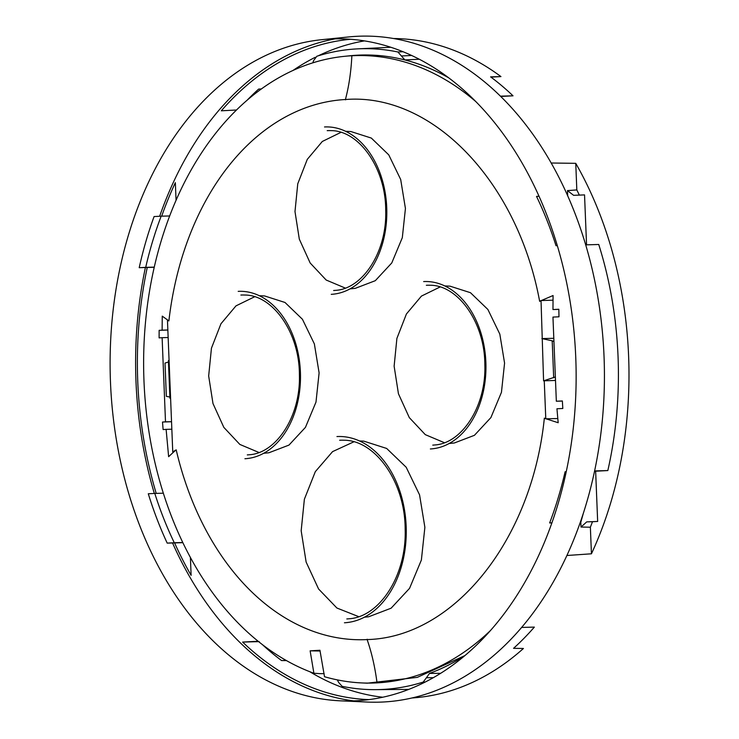 <?xml version="1.0" encoding="UTF-8"?>
<svg xmlns="http://www.w3.org/2000/svg" width="739" height="739" viewBox="0 0 739 739"><rect width="100%" height="100%" fill="white"/><g stroke="black" fill="none" stroke-linecap="round" stroke-linejoin="round"><path stroke-width="1.11" d="M190.403 557.446L191.115 575.348A330.61 232.554 88.4 0 1 174.589 542.906M156.215 493.384A330.61 232.554 88.4 0 1 137.75 381.407A330.61 232.554 88.4 0 1 147.264 267.463M161.675 216.176A330.61 232.554 88.4 0 1 175.346 182.672L176.058 200.297M350.591 39.278A330.61 232.554 88.4 0 0 221.294 110.804L236.498 110M247.149 100.19A330.222 232.277 88.4 0 1 258.632 89.096L261.375 88.948M393.628 38.53A329.954 232.092 88.4 0 1 500.95 76.588L490.604 76.865A330.222 232.277 88.4 0 1 513.014 95.821L500.423 96.162M292.977 70.464A329.954 232.092 88.4 0 1 315.174 57.328M318.25 55.813A329.954 232.092 88.4 0 1 364.438 40.894M513.014 95.821L500.737 96.467M419.281 59.24L404.861 59.933A314.269 221.053 88.4 0 1 448.601 77.752M404.861 59.933L397.896 51.979L403.041 51.73M312.791 62.843L313.604 60.607L316.828 56.256A320.56 225.478 88.4 0 1 357.196 48.885A320.56 225.478 88.4 0 1 397.896 51.979M357.196 48.885L390.839 47.268M567.681 195.345L567.487 190.607L576.817 189.923L575.755 163.337A329.954 232.092 88.4 0 1 603.855 225.035L603.902 225.164A329.954 232.092 88.4 0 1 628.612 356.189A329.954 232.092 88.4 0 1 614.506 489.264L614.469 489.403A329.954 232.092 88.4 0 1 591.44 553.797L566.896 555.497M575.755 163.337L551.192 163.005M580.429 521.928L580.909 521.9L580.429 521.91M551.885 522.889L549.64 522.953L551.904 522.833M490.511 630.478A313.835 220.749 -91.6 0 1 481.209 638.921A313.835 220.749 88.4 0 1 377.047 682.873A313.835 220.749 88.4 0 1 361.74 682.928A313.835 220.749 88.4 0 1 324.513 676.721L319.932 650.255L310.131 650.837L320.116 651.022M361.74 682.928L367.301 683.178L417.304 677.358L464.859 655.613M475.768 101.539A313.835 220.749 -91.6 0 0 351.866 55.758A313.835 220.749 -91.6 0 0 344.282 56.349A313.835 220.749 -91.6 0 0 247.704 99.719A313.835 220.749 -91.6 0 0 169.665 215.964A313.835 220.749 -91.6 0 0 154.266 267.121A313.835 220.749 -91.6 0 0 163.337 493.199A313.835 220.749 -91.6 0 0 182.782 542.518A313.835 220.749 -91.6 0 0 313.899 673.257L319.673 673.626A314.269 221.053 88.4 0 1 319.59 673.599M319.673 673.626L324.144 673.672M337.344 679.88L338.573 682.346L342.129 686.337A320.56 225.478 88.4 0 0 375.052 689.653L408.732 689.395M375.052 689.653A320.56 225.478 88.4 0 0 423.207 682.069L425.184 682.051M423.207 682.069L426.431 677.718L433.359 677.663M464.711 655.742A314.269 221.053 88.4 0 1 429.498 673.423L440.629 673.321M412.011 697.967A329.954 232.092 88.4 0 0 523.434 648.472L513.55 648.334A330.222 232.277 88.4 0 0 534.352 627.097L521.623 627.439M369.001 699.611A330.61 232.554 88.4 0 1 242.632 642.08L258.142 641.258M259.177 641.609L242.632 642.08M286.446 660.583L281.587 660.564A330.222 232.277 88.4 0 1 262.327 644.556M382.728 697.228A329.954 232.092 88.4 0 1 309.733 671.686M313.899 673.257L310.131 650.837M583.385 513.134L580.909 521.9M566.231 471.731L565.095 471.787A313.17 220.277 88.4 0 1 549.64 522.953M168.889 320.911L162.247 316.135L162.127 330.148L159.134 330.342L159.116 337.889L162.118 337.686L165.499 421.84L162.497 422.034L163.116 429.562L166.118 429.368L168.631 456.684L173.841 451.843L172.75 451.871L167.457 320.264L168.889 320.911A270.271 190.108 -91.6 0 1 345.769 99.497C343.995 102.305 350.295 87.184 351.866 55.758M172.75 451.871L176.196 449.857L173.841 451.843M281.587 660.564L285.993 660.333M585.694 244.858L598.747 244.489A314.925 221.515 88.4 0 1 607.827 470.567L594.599 470.937M176.196 449.857A270.271 190.108 -91.6 0 0 367.468 639.568C454.171 637.212 531.978 539.812 544.347 418.154L545.779 418.81L544.255 380.807L554.897 380.465M554.703 377.176L543.581 380.834L541.031 300.561L553.021 300.173M345.769 99.497C432.333 92.735 517.577 181.535 539.655 301.364L541.031 300.561M345.261 288.071L326.167 280.026L310.168 262.992L299.313 239.15L294.99 211.566L297.762 183.78L307.276 159.375L322.306 141.472L340.919 132.373M345.621 131.302L350.886 131.542L371.329 138.073L388.751 154.857L400.686 179.494L405.434 208.49L402.312 237.699L391.762 262.964L375.301 280.691L355.265 288.349L350.009 288.884M359.468 440.943L363.782 441.137L386.673 448.453L406.191 467.251L419.558 494.853L424.879 527.323L421.378 560.033L409.563 588.336L391.125 608.188L368.678 616.769L364.382 617.204M358.692 616.64L336.919 608.031L318.592 589.001L306.131 562.065L301.17 530.768L304.376 499.241L315.322 471.648L332.559 451.631L353.824 441.83M444.758 285.919L450.023 286.169L470.466 292.699L487.888 309.475L499.823 334.12L504.571 363.108L501.448 392.317L490.899 417.581L474.438 435.308L454.393 442.966L449.146 443.502M444.398 442.698L425.304 434.652L409.304 417.609L398.441 393.767L394.127 366.184L396.898 338.407L406.413 313.992L421.442 296.09L440.056 286.991M258.936 452.471L239.842 444.425L223.843 427.391L212.989 403.549L208.666 375.966L211.446 348.18L220.952 323.774L235.981 305.872L254.595 296.773M259.297 295.702L264.571 295.942L285.005 302.473L302.427 319.257L314.361 343.894L319.109 372.881L315.987 402.09L305.447 427.364L288.977 445.09L268.941 452.748L263.684 453.284M168.15 337.52L162.118 337.686M171.531 421.673L165.499 421.84M171.836 429.211L166.118 429.368M167.855 329.982L162.127 330.148M169.924 397.055L166.349 396.353L165.009 363.071L168.464 362.008M171.531 421.729L162.497 422.034M167.855 330.037L159.134 330.342M542.555 338.564L553.197 338.314M543.581 380.834L544.255 380.807M545.779 418.81L557.797 418.533M169.083 360.567L168.409 360.586L169.924 398.219L170.589 398.192M541.308 300.551L553.068 295.526L552.966 309.539L558.832 309.373M562.361 401.065L556.338 401.231L552.957 317.086L558.98 316.8L558.832 309.262L552.966 309.539M556.338 401.231L562.361 400.954L562.813 408.491L556.947 408.759L558.176 422.736L546.056 418.801M167.199 543.119L174.284 542.74A313.17 220.277 88.4 0 1 154.793 493.421L148.29 493.763A321.816 226.365 88.4 0 0 167.199 543.119L182.866 542.675M139.209 267.694L145.712 267.352A313.17 220.277 88.4 0 1 161.167 216.185L154.082 216.564A321.816 226.365 88.4 0 0 139.209 267.694L154.229 267.269M466.318 654.385A331.146 232.924 -91.6 0 0 565.243 276.174A331.146 232.924 -91.6 0 0 329.834 39.056A331.146 232.924 -91.6 0 0 321.834 39.675A331.146 232.924 -91.6 0 0 219.926 85.438A331.146 232.924 -91.6 0 0 118.693 452.591A331.146 232.924 -91.6 0 0 340.263 700.821A331.146 232.924 -91.6 0 0 356.41 700.766A331.146 232.924 -91.6 0 0 466.318 654.385M539.036 196.26L536.523 196.398A313.17 220.277 88.4 0 1 556.014 245.718L557.308 245.644M557.317 245.681L556.014 245.718M567.497 195.355L569.861 200.786M594.535 471.251A40.857 0.508 -2.3 0 0 595.643 471.205L597.657 521.448A40.857 0.508 -2.3 0 1 586.729 521.882L581.002 527.046L580.799 521.9M586.729 521.882L592.493 521.716L590.369 527.212L591.44 553.797M581.002 527.046L590.369 527.212M597.657 521.448L592.493 521.716M567.487 190.607L573.612 195.327A40.857 0.508 177.7 0 0 584.54 194.893L586.554 244.84M576.817 189.923L579.385 195.17M553.262 341.298L552.199 340.818L553.687 377.768M552.199 340.818L541.881 338.582M174.284 542.74L182.782 542.518M163.337 493.199L154.793 493.421M169.665 215.964L161.167 216.185M145.712 267.352L154.266 267.121M595.643 471.205L607.827 470.567M490.936 77.115L500.95 76.588M429.498 673.423L426.431 677.718M344.282 56.349L349.815 55.776A314.241 221.035 88.4 0 1 448.758 77.863M159.652 216.268A333.132 234.318 88.4 0 1 246.087 82.99A333.132 234.318 88.4 0 1 335.229 38.862M321.834 39.675L348.596 36.95A333.132 234.318 88.4 0 1 592.216 269.375A333.132 234.318 88.4 0 1 493.948 655.336A333.132 234.318 88.4 0 1 367.135 702.05L340.263 700.821M353.685 700.886A333.132 234.318 88.4 0 1 172.538 542.962M154.331 493.449A333.132 234.318 88.4 0 1 145.398 267.518M411.651 55.48L401.453 55.97M367.468 639.568C365.463 636.87 372.964 651.604 377.047 682.873M238.198 291.36A83.766 58.917 88.4 0 1 300.403 371.948A83.766 58.917 88.4 0 1 244.923 458.734M324.523 126.96A83.766 58.917 88.4 0 1 386.728 207.548A83.766 58.917 88.4 0 1 331.248 294.334M336.956 436.555A93.188 65.549 88.4 0 1 406.164 526.214A93.188 65.549 88.4 0 1 344.439 622.774M423.659 281.577A83.766 58.917 88.4 0 1 485.865 362.165A83.766 58.917 88.4 0 1 430.375 448.961M240.886 295.046A79.997 56.266 88.4 0 1 244.794 295.037C272.515 294.963 299.452 332.254 299.397 374.673C300.828 416.177 276.331 453.256 249.246 454.753A79.997 56.266 88.4 0 1 247.306 454.901M426.348 285.272A79.997 56.266 88.4 0 1 430.246 285.254C457.977 285.18 484.904 322.472 484.849 364.9C486.29 406.404 461.792 443.474 434.698 444.97A79.997 56.266 88.4 0 1 432.768 445.127M339.644 440.25A89.428 62.898 88.4 0 1 344.004 440.232C375.218 440.213 405.212 481.948 405.157 529.253C406.755 575.542 379.476 617.028 348.984 618.774A89.428 62.898 88.4 0 1 346.822 618.94M327.211 130.655A79.997 56.266 88.4 0 1 331.109 130.637C358.84 130.563 385.767 167.855 385.712 210.282C387.153 251.787 362.655 288.857 335.561 290.353A79.997 56.266 88.4 0 1 333.631 290.501"/></g></svg>
